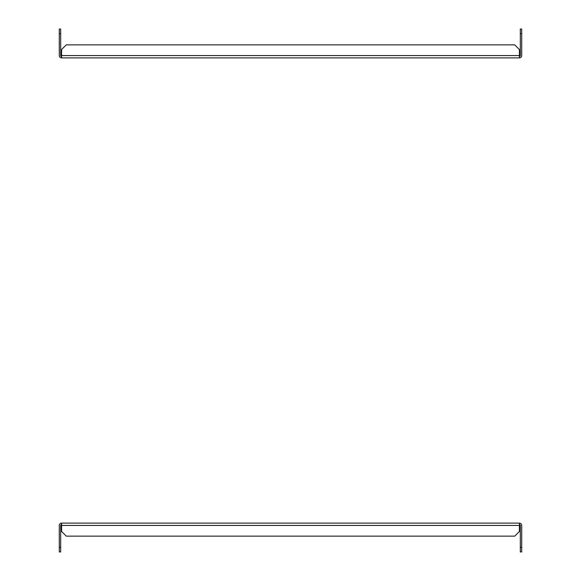 <?xml version="1.0" encoding="UTF-8"?>
<svg xmlns="http://www.w3.org/2000/svg" width="581" height="581" viewBox="0 0 581 581"><rect width="100%" height="100%" fill="white"/><g stroke="black" fill="none" stroke-linecap="round" stroke-linejoin="round"><path stroke-width="0.87" d="M519.385 57.897L61.615 57.897L61.615 49.523L66.27 44.868L514.73 44.868L519.385 49.523L519.385 57.897A2.324 2.324 0 0 0 521.709 55.565L521.709 33.705L520.315 33.705L520.315 29.05L521.709 29.05L521.709 33.705M60.685 33.705L59.291 33.705L59.291 29.05L60.685 29.05L60.685 55.565A0.93 0.93 0 0 0 61.615 56.495M59.291 33.705L59.291 55.565A2.324 2.324 0 0 0 61.615 57.897M519.385 56.495A0.93 0.93 0 0 0 520.315 55.565L520.315 33.705M61.615 523.103L519.385 523.103L519.385 531.477L514.73 536.132L66.27 536.132L61.615 531.477L61.615 523.103A2.324 2.324 0 0 0 59.291 525.435L59.291 547.295L60.685 547.295L60.685 551.95L59.291 551.95L59.291 547.295M520.315 547.295L521.709 547.295L521.709 551.95L520.315 551.95L520.315 525.435A0.93 0.93 0 0 0 519.385 524.505M521.709 547.295L521.709 525.435A2.324 2.324 0 0 0 519.385 523.103M61.615 524.505A0.93 0.93 0 0 0 60.685 525.435L60.685 547.295M61.615 55.565L519.385 55.565M519.385 525.435L61.615 525.435"/></g></svg>
